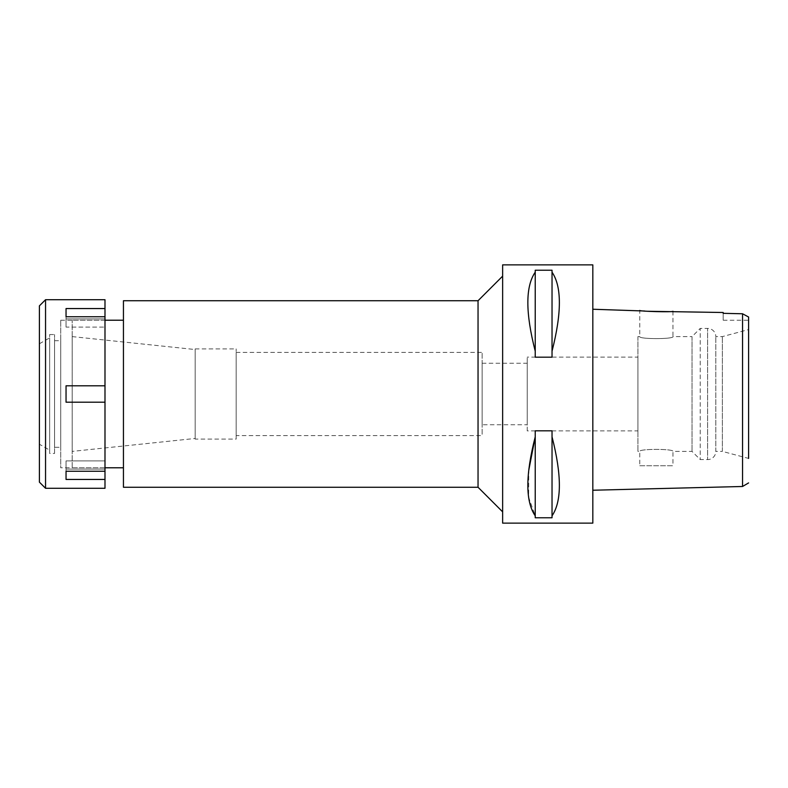 <?xml version="1.0" encoding="UTF-8"?>
<svg xmlns="http://www.w3.org/2000/svg" width="788" height="788" viewBox="0 0 788 788"><rect width="100%" height="100%" fill="white"/><g stroke="black" fill="none" stroke-linecap="round" stroke-linejoin="round"><path stroke-width="0.59" stroke-dasharray="3.94 2.96" d="M723.187 320.214L723.187 313.329L723.187 320.214L748.6 320.214L748.6 317.012L742.542 313.772L739.016 313.693M748.6 325.355L748.6 327.119M748.6 329.581L748.6 458.419L748.6 329.581L748.6 458.419L722.36 451.396L722.36 336.604L722.36 451.396L715.809 451.396L715.809 336.604L715.809 451.396A8.195 8.195 0 0 1 707.604 459.591L707.604 328.409A8.195 8.195 0 0 1 715.809 336.604L722.36 336.604L748.6 329.581M742.542 313.772L742.542 486.491M647.125 311.26L644.623 311.014M592.822 490.234L592.822 309.241M592.822 264.866L592.822 523.134M502.636 523.134L502.636 264.866M552.033 436.828L552.033 517.775L535.229 517.775L535.229 430.819L552.033 430.819L552.033 515.825C561.814 501.483 561.814 475.144 552.033 436.828L552.033 515.825M535.229 515.825L535.229 430.819L535.229 515.825L528.63 497.267L528.758 470.347M552.033 272.175L552.033 357.181L535.229 357.181L535.229 270.225L552.033 270.225L552.033 351.172C561.814 312.856 561.814 286.517 552.033 272.175L552.033 351.172M535.229 270.225L535.229 272.175C525.389 286.468 525.389 312.797 535.229 351.172L535.229 270.225M502.636 511.855L502.636 276.145L502.636 511.855M478.04 300.74L478.04 487.26M123.44 487.26L123.44 300.74M123.44 467.786L123.44 320.214L123.44 467.786M72.191 467.786L72.191 320.214L72.191 467.786L104.991 467.786L104.991 320.214L72.191 320.214M72.191 451.396L72.191 336.604L72.191 451.396L195.178 438.463L195.178 349.537L195.178 438.463M72.191 336.604L195.178 349.537M195.178 439.093L195.178 348.907L195.178 439.093L236.173 439.093L236.173 348.907L236.173 439.093M195.178 348.907L236.173 348.907M236.173 435.606L236.173 352.394L236.173 435.606L482.138 435.606L482.138 352.394L482.138 435.606M236.173 352.394L482.138 352.394M482.138 424.742L482.138 363.258L482.138 424.742L527.231 424.742L527.231 363.258L527.231 424.742M482.138 363.258L527.231 363.258M527.231 430.898L527.231 357.102L527.231 430.898L637.916 430.898L637.916 357.102L527.231 357.102M637.916 357.102L637.916 430.898M637.916 336.604L637.916 451.396L637.916 336.604L639.757 336.604C638.782 339.254 673.888 339.283 672.962 336.604L692.031 336.604L692.031 451.396L692.031 336.604L700.227 328.409L700.227 459.591L700.227 328.409L707.604 328.409L707.604 459.591L700.227 459.591L692.031 451.396L672.962 451.396C673.937 448.746 638.841 448.717 639.757 451.396C638.782 448.746 673.888 448.717 672.962 451.396L672.962 465.738L639.757 465.738L639.757 451.396L637.916 451.396M672.962 311.25L672.962 336.604C673.937 339.254 638.841 339.283 639.757 336.604L639.757 310.423M639.757 465.738L672.962 465.738M535.229 351.172L535.229 272.175M104.991 402.195L104.991 385.805L66.044 385.805L66.044 402.195L104.991 402.195L66.044 402.195L66.044 385.805L66.044 402.195L104.991 402.195L104.991 488.284M104.991 299.716L104.991 385.805L66.044 385.805L104.991 385.805M66.044 308.551L66.044 327.099L66.044 318.894L104.991 318.894L104.991 316.756L104.991 327.099L104.991 318.894L66.044 318.894L66.044 308.551L104.991 308.551M104.991 479.449L66.044 479.449L66.044 460.901L104.991 460.901L104.991 471.244L104.991 460.901L66.044 460.901L66.044 469.106L104.991 469.106L66.044 469.106L66.044 471.244L66.044 460.901L66.044 471.244L104.991 471.244M60.715 320.214L104.991 320.214L104.991 467.786L60.715 467.786L60.715 320.214L60.715 467.786M45.546 488.284L45.546 299.716M104.991 316.756L66.044 316.756L66.044 327.099L104.991 327.099L66.044 327.099L66.044 316.756M66.044 471.244L66.044 479.449M39.4 482.138L39.4 305.862M39.4 444.215L39.4 343.785L39.4 444.215L49.644 450.135L49.644 337.865L49.644 450.135M39.4 343.785L49.644 337.865M49.644 453.445L49.644 334.555L49.644 453.445L54.569 453.445L54.569 334.555L54.569 453.445M49.644 334.555L54.569 334.555M54.569 447.288L54.569 340.712L54.569 447.288L60.715 447.288L60.715 340.712L60.715 447.288M54.569 340.712L60.715 340.712"/><path stroke-width="1.18" d="M748.6 458.419L748.6 317.012L742.542 313.772L723.187 313.329L723.187 312.501L647.125 311.26M748.6 320.214L748.6 325.355M748.6 327.119L748.6 329.581M739.016 313.693L723.187 313.329L723.187 312.501M743.045 314.048L742.542 313.772L742.542 486.491L748.6 482.906M644.623 311.014L592.822 309.241L592.822 490.234L742.542 486.491M592.822 523.134L592.822 264.866L502.636 264.866L502.636 523.134L592.822 523.134M528.758 470.347L535.229 436.828C525.389 475.203 525.389 501.532 535.229 515.825L535.229 517.775L552.033 517.775L552.033 515.825C561.814 501.483 561.814 475.144 552.033 436.828L552.033 515.825M552.033 351.172L552.033 357.181L535.229 357.181L535.229 351.172C525.389 312.797 525.389 286.468 535.229 272.175L535.229 270.225L552.033 270.225L552.033 272.175C561.814 286.517 561.814 312.856 552.033 351.172L552.033 272.175M535.229 515.825L535.229 430.819L552.033 430.819L552.033 436.828M502.636 276.145L478.04 300.74L123.44 300.74L123.44 487.26L478.04 487.26L478.04 300.74M502.636 511.855L478.04 487.26M123.44 320.214L104.991 320.214M123.44 467.786L104.991 467.786M639.757 310.423C638.674 311.408 673.888 312.344 672.962 311.25M535.229 272.175L535.229 351.172M45.546 488.284L104.991 488.284L104.991 299.716L45.546 299.716L45.546 488.284L39.4 482.138L39.4 305.862L45.546 299.716M104.991 471.244L66.044 471.244L66.044 479.449L104.991 479.449M104.991 385.805L66.044 385.805L66.044 402.195L104.991 402.195M66.044 316.756L66.044 308.551L66.044 316.756L104.991 316.756M104.991 308.551L66.044 308.551M66.044 479.449L66.044 471.244"/></g></svg>
